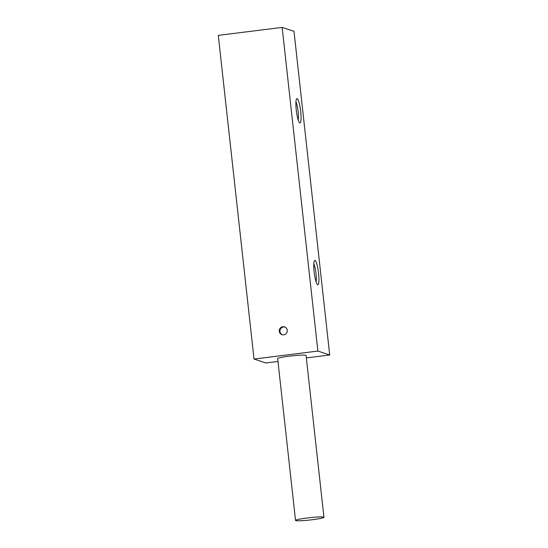 <?xml version="1.0" encoding="UTF-8"?>
<svg xmlns="http://www.w3.org/2000/svg" width="548" height="548" viewBox="0 0 548 548"><rect width="100%" height="100%" fill="white"/><g stroke="black" fill="none" stroke-linecap="round" stroke-linejoin="round"><path stroke-width="0.82" d="M323.704 517.113A14.296 1.158 173.7 0 0 308.373 517.846A14.296 1.158 173.7 0 0 295.53 520.422A14.296 1.158 173.7 0 0 295.762 520.6A14.296 1.158 173.7 0 0 311.093 519.867A14.296 1.158 173.7 0 0 323.943 517.285A14.296 1.158 173.7 0 0 323.704 517.113M295.53 520.422L277.658 358.591A14.296 1.158 -6.3 0 1 290.502 356.015A14.296 1.158 -6.3 0 1 305.839 355.275A14.296 1.158 -6.3 0 1 306.072 355.453L323.943 517.285M297.139 98.64A12.255 2.117 -97.1 0 1 300.694 111.511A12.255 2.117 -97.1 0 1 299.818 122.916A12.255 2.117 -97.1 0 1 299.605 122.793A12.255 2.117 -97.1 0 1 296.379 111.038A12.255 2.117 -97.1 0 1 296.612 98.852A12.255 2.117 -97.1 0 1 297.139 98.64M295.941 101.969A10.042 1.733 -97.1 0 1 298.037 110.833A10.042 1.733 -97.1 0 1 298.181 119.937M315.004 260.471A12.255 2.117 -97.1 0 1 318.559 273.349A12.255 2.117 -97.1 0 1 317.682 284.748A12.255 2.117 -97.1 0 1 317.47 284.624A12.255 2.117 -97.1 0 1 314.244 272.87A12.255 2.117 -97.1 0 1 314.484 260.69A12.255 2.117 -97.1 0 1 315.004 260.471M313.805 263.807A10.042 1.733 -97.1 0 1 315.901 272.664A10.042 1.733 -97.1 0 1 316.052 281.768M279.281 331.28A4.083 4.007 108.4 0 1 284.563 326.903A4.083 4.007 108.4 0 1 287.262 330.28A4.083 4.007 108.4 0 1 281.98 334.657A4.083 4.007 108.4 0 1 279.281 331.28M282.151 27.4L218.289 35.373L254.019 359.043L317.881 351.069L282.151 27.4L293.981 31.332L329.711 355.001L306.346 357.919M277.98 361.461L265.849 362.975L254.019 359.043M329.711 355.001L317.881 351.069M284.919 327.046A4.083 4.083 0 0 0 282.357 334.76"/></g></svg>
